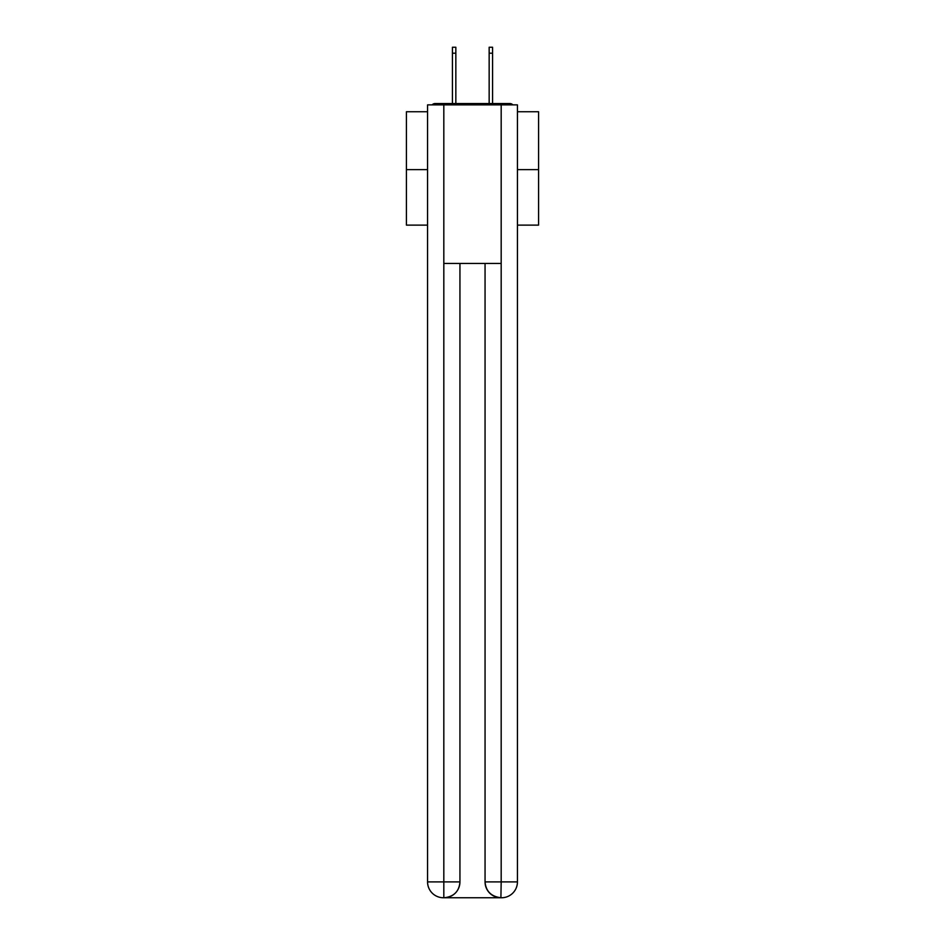 <?xml version="1.0" encoding="UTF-8"?>
<svg xmlns="http://www.w3.org/2000/svg" width="945" height="945" viewBox="0 0 945 945"><rect width="100%" height="100%" fill="white"/><g stroke="black" fill="none" stroke-linecap="round" stroke-linejoin="round"><path stroke-width="1.42" d="M517.435 111.734L538.579 111.734L538.579 225.123L517.435 225.123M427.565 169.616L406.421 169.616L406.421 225.123L427.565 225.123M406.421 169.616L406.421 111.734L427.565 111.734M538.579 169.616L517.435 169.616M512.851 104.871A3.969 3.969 0 0 0 509.898 103.548L435.102 103.548A3.969 3.969 0 0 0 432.148 104.871M509.898 103.548L493.113 103.548M451.887 103.548L435.102 103.548M443.429 897.75A15.852 15.852 0 0 1 427.565 881.898L459.943 881.898L459.943 263.442L459.943 881.898A15.852 15.852 0 0 1 444.091 897.75L443.429 897.75A15.852 15.852 0 0 1 427.565 881.898L427.565 104.871L443.819 104.871L443.819 263.442L501.181 263.442L501.181 104.871L443.819 104.871M501.181 104.871L517.435 104.871L517.435 881.898A15.852 15.852 0 0 1 501.571 897.75L501.287 897.75M485.057 881.898L501.181 881.898L500.909 897.75A15.852 15.852 0 0 1 485.057 881.898L485.057 263.442L485.057 881.898C485.86 891.241 491.152 896.521 500.909 897.75L444.091 897.75C453.895 896.722 459.175 891.442 459.943 881.898M443.819 263.442L443.819 897.75M455.844 53.192L452.419 53.192L452.419 47.25L455.844 47.25L455.844 103.548M452.419 53.192L452.419 103.548M492.581 47.25L492.581 53.192L489.156 53.192L489.156 47.25L492.581 47.25M489.156 103.548L489.156 53.192M492.581 103.548L492.581 53.192M501.181 263.442L501.181 881.898L517.435 881.898"/></g></svg>
